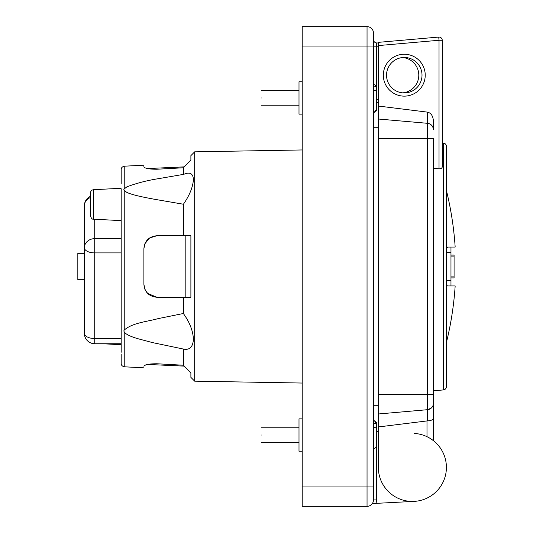 <?xml version="1.0" encoding="UTF-8"?>
<svg xmlns="http://www.w3.org/2000/svg" width="533" height="533" viewBox="0 0 533 533"><rect width="100%" height="100%" fill="white"/><g stroke="black" fill="none" stroke-linecap="round" stroke-linejoin="round"><path stroke-width="0.8" d="M183.419 174.391L186.737 173.338C191.001 172.492 193.213 174.597 193.379 179.654C192.933 187.07 189.608 195.265 183.419 204.232L183.419 235.746L190.887 235.746L190.887 297.254L183.419 297.254L183.419 313.491L186.737 318.567C191.001 325.963 193.213 332.892 193.379 339.368C192.933 347.076 189.608 350.301 183.419 349.048L183.419 365.225L190.887 373.02L190.887 377.371L194.678 381.168L194.678 151.832L190.887 155.629L190.887 159.98L183.419 167.775L183.419 174.391L158.368 178.688C147.255 180.427 136.761 183.139 126.887 186.83L124.229 188.909L124.229 166.203C120.645 167.129 121.151 170.02 121.184 169.407L121.184 183.605M121.184 223.274L121.184 210.082M121.184 190.907L121.184 343.392M121.184 189.262L121.184 191.34M121.184 180.74L121.184 179.181M84.367 333.372L84.367 247.738A10.374 5.163 -0 0 0 94.734 252.902L94.734 338.535A10.374 5.163 180 0 1 84.367 333.372A10.374 10.374 0 0 0 94.734 343.745L121.184 343.745L121.184 352.26M376.584 428.765L376.684 499.921L373.473 499.921L373.473 486.955L373.473 499.921L373.473 486.955L367.044 486.955L367.044 506.35A6.429 6.429 0 0 0 372.334 503.565L372.56 503.558M373.473 33.079A6.429 6.429 0 0 0 367.044 26.65L367.044 46.045L373.473 46.045L373.473 33.079L373.473 486.955M378.343 46.218L373.473 46.158L373.473 39.728C373.686 41.587 374.719 42.66 376.578 42.94L376.245 42.907M376.684 431.47L378.343 431.557M414.148 501.38L372.334 503.565A6.429 6.429 0 0 1 367.044 506.35A6.429 6.429 0 0 0 373.473 499.921A6.429 6.429 0 0 1 367.044 506.35L302.218 506.35L302.218 26.65L367.044 26.65M376.584 99.478L376.551 42.94C374.719 42.66 373.686 41.594 373.473 39.728L373.473 39.728C373.686 41.594 374.719 42.66 376.578 42.94L378.343 43M376.584 108.299L376.684 99.478L378.343 99.478M414.148 433.429A34.019 34.019 0 0 1 426.993 436.687L426.993 420.937L378.343 426.953L378.343 45.578L439.025 40.268L439.025 168.861L433.422 168.241M378.343 102.689L376.684 102.689M418.798 75.193A17.736 17.736 0 0 1 402.668 92.855A17.736 17.736 0 0 0 402.668 57.531A17.736 17.736 0 0 1 418.798 75.193M440.371 168.781L439.025 168.861C441.104 168.834 442.177 168.142 442.237 166.782L442.237 40.268A3.218 3.218 0 0 0 438.739 37.07L378.343 42.354L378.343 45.578M426.993 436.687A34.019 34.019 0 0 1 407.345 501.053A34.019 34.019 0 0 1 378.343 467.401L378.343 426.953M378.343 42.354L422.842 38.463M427.553 112.137L427.553 123.316C431.137 123.962 433.089 126.094 433.422 129.726L433.422 121.198C433.089 116.067 431.137 113.049 427.553 112.137L378.343 106.047M427.553 123.316L378.343 119.012L427.553 123.316A6.429 6.429 0 0 1 433.422 129.726A6.429 6.429 0 0 0 427.553 123.316L427.553 138.407L433.422 138.407L433.422 440.684L431.37 439.185M426.993 420.937L427.553 420.89L427.553 409.684L378.343 413.988L427.553 409.684A6.429 6.429 0 0 0 433.422 403.274L433.016 405.526M429.351 437.926L430.671 438.726M402.668 57.531A17.736 17.736 0 0 0 402.668 92.855M376.584 107.479L376.584 92.502C376.431 91.043 375.392 90.23 373.473 90.057M373.473 85.993C375.392 86.159 376.431 86.972 376.584 88.431L376.584 103.415M376.584 444.569L376.584 429.585C376.431 428.126 375.392 427.313 373.473 427.146M373.473 423.082C375.392 423.242 376.431 424.055 376.584 425.521L376.584 440.498M422.009 75.193A17.736 17.736 0 0 1 395.406 90.55A17.736 17.736 0 0 1 395.406 59.829A17.736 17.736 0 0 1 422.009 75.193M378.343 394.593L427.553 394.593L427.553 409.684A6.429 6.429 0 0 0 433.422 403.274A6.429 6.429 0 0 1 427.553 409.684L431.297 408.051M431.923 407.405L432.396 406.759M427.553 420.89C431.117 420.65 433.069 419.764 433.422 418.238M431.923 125.595L433.069 127.627M442.237 40.268L439.025 40.268L438.739 37.07A3.218 3.218 0 0 1 442.237 40.268A3.218 3.218 0 0 0 438.739 37.07A3.218 3.218 0 0 1 442.237 40.268L442.237 62.434M442.237 88.671L442.237 142.971L443.449 143.077C445.255 143.39 446.234 144.456 446.387 146.282L446.387 228.943M442.044 167.582L441.784 167.962M441.457 168.268L440.964 168.568M376.584 102.689L376.584 104.235M446.387 342.632C450.971 323.991 453.896 305.096 455.169 285.948L447.56 285.948C446.841 285.735 446.447 283.996 446.387 280.718L446.387 386.718C446.234 388.544 445.255 389.61 443.449 389.923L433.422 390.802M302.218 418.865L299 418.865L299 451.224L302.218 451.224M302.218 81.776L299 81.776L299 114.135L302.218 114.135M446.387 386.718L446.387 146.282M194.678 151.832L302.218 149.953M450.971 252.282L446.387 252.282C446.447 249.004 446.841 247.265 447.56 247.052L450.971 247.052L450.971 280.718L446.387 280.718L446.387 190.368C450.971 209.009 453.896 227.904 455.169 247.052L447.56 247.052L446.721 248.511M446.481 282.916L446.721 284.489M183.419 167.775L156.862 169.234C148.934 169.221 144.616 168.388 143.897 166.742L143.897 165.17L124.229 166.203M144.636 365.431L143.897 366.258C144.616 364.612 148.934 363.779 156.862 363.766L183.419 365.225M183.419 349.048L152.525 342.599L137.367 338.562C132.53 337.076 125.961 334.784 124.229 331.872L124.229 366.797L143.897 367.83M184.285 366.131L147.508 364.432L144.869 365.305M143.897 366.258C143.897 368.356 143.897 368.356 143.897 366.258M183.419 204.232L154.537 199.275C144.15 197.357 132.857 195.138 126.887 192.433L124.229 190.434L124.229 330.06C132.557 322.751 146.828 321.752 158.368 318.567L183.419 313.491M124.229 330.06L123.803 330.94L124.229 331.872M183.419 297.254L156.862 297.254C148.934 296.435 144.616 292.111 143.897 284.289L143.897 248.711C144.616 240.889 148.934 236.565 156.862 235.746L183.419 235.746M147.634 293.397L156.862 297.254L183.339 297.254M165.177 235.746L156.862 235.746L149.606 237.971L144.876 243.781M124.229 188.909L123.803 189.708L124.229 190.434M450.971 280.718L450.971 285.948M261.35 435.041C261.35 425.68 261.35 425.68 261.35 435.041C261.35 444.409 261.35 444.409 261.35 435.041M261.35 97.959C261.35 88.591 261.35 88.591 261.35 97.959C261.35 107.32 261.35 107.32 261.35 97.959M143.897 284.289L144.869 289.212M144.903 289.292L147.588 293.343M185.184 235.746L185.184 297.254M144.856 243.834L143.897 248.711M450.971 255.094L454.083 255.094L454.083 277.906L450.971 277.906M93.528 189.715L93.528 219.176C92.276 219.443 91.256 218.377 90.483 215.965L90.483 192.926C90.65 191.054 91.669 189.981 93.528 189.715L121.184 188.269M94.734 219.243L94.734 238.651A10.374 9.094 -0 0 0 84.367 247.738L84.367 205.778A10.374 9.094 -0 0 1 90.483 197.49M84.367 279.705L77.831 279.705L77.831 253.295L84.367 253.295M302.218 46.045L367.044 46.045L367.044 486.955L302.218 486.955M376.684 499.921L376.045 503.372M425.227 75.193A20.954 20.954 0 0 0 393.8 57.044A20.954 20.954 0 0 0 393.8 93.335A20.954 20.954 0 0 0 425.227 75.193M378.343 138.407L427.553 138.407L427.553 394.593L433.422 394.593M443.449 389.923L443.449 143.077M450.971 256.919L454.083 256.919M450.971 276.081L454.083 276.081M121.184 252.902L94.734 252.902L94.734 238.651L121.184 238.651M94.734 343.745L94.734 338.535L121.184 338.535M373.473 405.273L378.343 405.273M373.473 127.727L378.343 127.727M373.473 111.437C375.359 111.257 376.398 110.218 376.584 108.326M373.473 84.474C377.177 85.293 376.618 88.305 376.584 87.585M373.473 112.476C375.359 112.29 376.398 111.257 376.584 109.365M373.473 448.526C375.359 448.34 376.398 447.307 376.584 445.415M373.473 421.563C377.177 422.383 376.618 425.387 376.584 424.674M373.473 420.524C377.197 421.356 376.611 424.381 376.584 423.635M194.678 381.168L302.218 383.047M299 427.786L261.35 427.786M299 442.303L261.35 442.303M299 90.697L261.35 90.697M299 105.214L261.35 105.214M147.508 168.568L184.285 166.869M124.229 366.797C120.645 365.871 121.151 362.98 121.184 363.593L121.184 353.999M93.528 219.176L121.184 220.629M102.609 343.745L121.184 344.718M90.483 196.324A10.374 10.374 0 0 0 84.367 205.778"/></g></svg>

